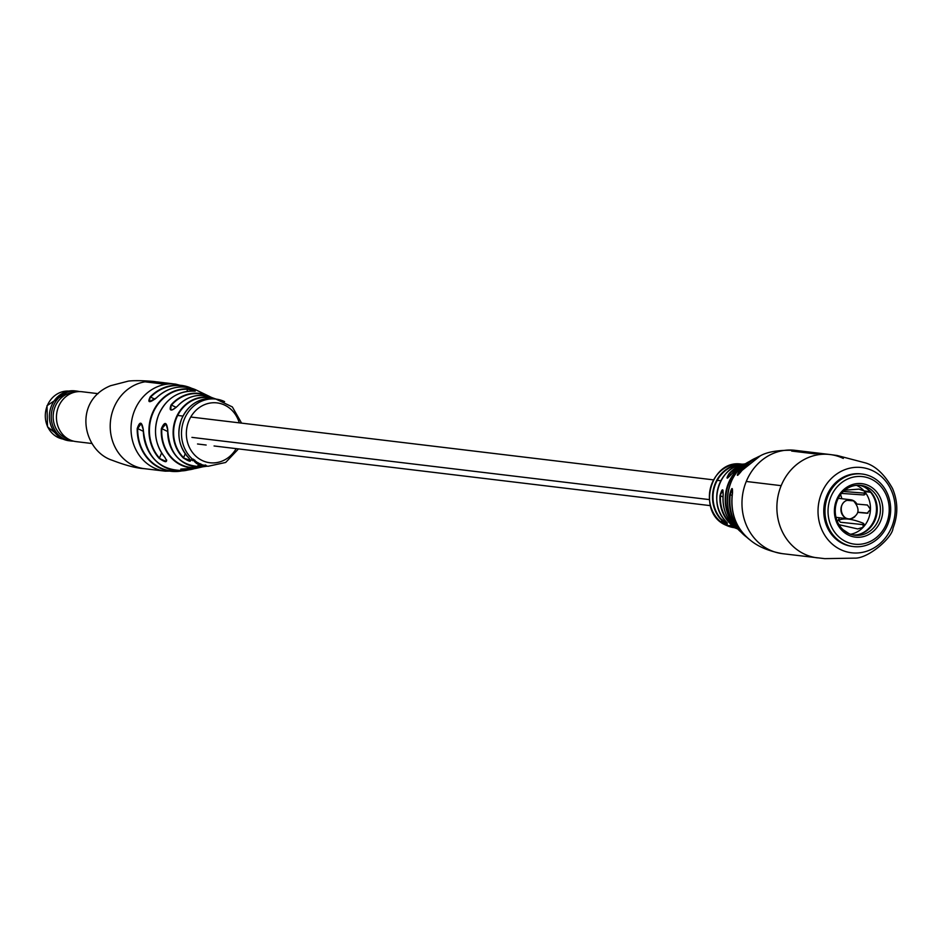 <?xml version="1.0" encoding="UTF-8"?>
<svg xmlns="http://www.w3.org/2000/svg" width="940" height="940" viewBox="0 0 940 940"><rect width="100%" height="100%" fill="white"/><g stroke="black" fill="none" stroke-linecap="round" stroke-linejoin="round"><path stroke-width="1.41" d="M196.989 468.155L180.774 469.095L183.7 470.106C178.671 469.107 180.574 468.743 189.434 469.001L189.41 469.001A38.986 35.015 96.9 0 0 196.989 468.155L200.749 467.286A37.471 33.652 -83.1 0 1 180.868 464.983A37.471 33.652 -83.1 0 1 161.363 428.64C164.559 421.379 166.697 421.802 167.778 429.921L167.778 429.921A35.873 32.219 96.9 0 0 186.496 464.125A35.873 32.219 96.9 0 0 204.156 466.604C181.467 467.286 169.329 455.054 167.72 429.909L165.992 423.846L161.833 428.675L167.661 431.484M204.156 466.604L207.258 466.193A34.745 31.208 -83.1 0 1 206.377 466.287A34.745 31.208 -83.1 0 1 200.749 466.287C195.79 464.924 197.576 464.865 206.095 466.111L206.095 466.111A33.934 30.48 96.9 0 0 207.94 466.216L208.28 466.24A33.793 30.35 -83.1 0 1 206.495 465.993L201.219 465.277L206.495 465.993L205.919 465.241M197.741 463.714L200.079 463.796A33.675 30.244 -83.1 0 1 199.433 463.49L197.106 463.408A33.887 30.421 -83.1 0 0 197.271 463.49A33.887 30.421 -83.1 0 0 197.741 463.714L197.999 463.044M200.631 464.301L199.691 464.536L200.996 464.912L199.726 464.865A33.969 30.503 -83.1 0 0 200.396 465.077L203.757 465.183A33.675 30.244 -83.1 0 1 203.087 464.971L200.279 464.654L201.724 464.489A33.675 30.244 -83.1 0 1 201.078 464.231L200.631 464.301A33.793 30.35 -83.1 0 1 199.633 463.866M203.322 465.253A33.793 30.35 -83.1 0 0 205.566 465.817L205.084 465.852M196.437 463.467L197.212 463.726L196.413 463.349M164.747 457.134L164.817 457.216C168.131 462.774 166.216 463.138 159.095 458.321L165.887 461.329L166.674 459.966M188.541 457.674L188.564 457.71C192.277 462.327 190.503 462.386 183.265 457.909L190.75 460.518M183.265 457.909A34.745 31.208 -83.1 0 1 175.98 418.03A34.745 31.208 -83.1 0 1 208.163 397.197C216.494 398.995 218.057 399.453 212.863 398.584A33.934 30.48 96.9 0 0 181.667 418.946A33.934 30.48 96.9 0 0 188.599 457.733L190.75 460.506M156.651 381.887A43.839 39.363 96.9 0 0 154.947 381.64A43.839 39.363 96.9 0 0 145.148 381.828L165.475 384.272A43.839 39.363 -83.1 0 1 175.287 384.084A43.839 39.363 -83.1 0 1 175.486 384.108M196.354 462.621L195.074 461.857L196.601 461.893A33.675 30.244 -83.1 0 1 196.002 461.493L194.404 461.458L195.626 462.633A33.887 30.421 -83.1 0 0 196.166 462.927L198.469 462.997A33.675 30.244 -83.1 0 1 197.846 462.645L196.354 462.621M195.109 462.186L195.403 461.223M175.287 384.084L175.686 384.131A43.839 39.363 -83.1 0 0 134.632 410.369A43.839 39.363 -83.1 0 0 153.96 467.873A43.839 39.363 -83.1 0 0 165.217 471.175L181.761 470.916A43.264 38.857 -83.1 0 1 177.401 471.469A43.264 38.857 -83.1 0 1 159.859 468.026A43.264 38.857 -83.1 0 1 137.216 428.57C139.778 421.049 141.823 421.426 143.327 429.697L143.327 429.697A42.065 37.776 96.9 0 0 165.334 467.532A42.065 37.776 96.9 0 0 185.756 470.494C160.305 471.339 146.135 457.733 143.268 429.686L141.258 423.47L137.698 428.581L143.28 431.284M156.346 397.949C149.272 403.26 147.239 402.884 150.247 396.821L149.354 401.627L156.346 397.949A42.065 37.776 96.9 0 1 195.473 389.665L209.279 396.328A37.471 33.652 -83.1 0 1 210.912 397.197L209.279 396.328A37.471 33.652 -83.1 0 0 209.068 396.222A37.471 33.652 -83.1 0 0 171.127 404.835L170.798 409.899C171.879 410.463 174.112 409.206 177.484 406.115L177.542 406.103C170.868 411.649 168.73 411.227 171.127 404.835M192.724 459.366L191.607 459.284L192.829 460.764L192.16 459.742L194.827 461.047L193.64 459.719A33.675 30.244 -83.1 0 1 193.147 459.296L192.724 459.366A33.793 30.35 -83.1 0 1 184.263 419.311A33.793 30.35 -83.1 0 1 216.353 399.136A33.793 30.35 -83.1 0 1 224.601 401.627M191.607 459.284L191.807 460.083L192.018 458.697M192.195 460.189L192.583 459.589M177.484 406.174L177.484 406.115C187.836 395.658 199.492 392.885 212.428 397.796L216.2 399.136M215.883 399.042L212.863 398.584C198.692 398.008 188.282 404.799 181.62 418.958C176.391 433.763 178.706 446.688 188.564 457.71M159.095 458.321A40.714 36.554 -83.1 0 1 152.292 413.412A40.714 36.554 -83.1 0 1 187.601 388.831C196.084 390.288 197.529 391.052 191.913 391.146A38.986 35.015 96.9 0 0 158.731 414.693A38.986 35.015 96.9 0 0 164.817 457.216M200.279 464.654L200.432 463.772M194.815 390.781L187.718 389.219L186.79 391.475M205.084 464.947L204.932 465.653M202.053 464.748L201.912 465.464M200.584 464.066L200.385 464.76M201.172 464.207L200.996 464.912L201.195 464.207M200.572 464.36L200.396 465.077M196.836 462.868L196.578 463.538M196.143 461.963L195.849 462.621L196.155 461.975A33.793 30.35 -83.1 0 0 197.4 462.703M196.46 462.269L196.166 462.927M193.194 460.142L192.829 460.764M192.63 459.166L192.23 459.754M195.038 460.447L194.674 461.058M195.543 461.552A33.793 30.35 -83.1 0 1 194.827 461.047L194.498 460.341M193.111 459.836L194.051 460.623L192.477 459.754L193.511 459.237M192.477 459.754L192.876 459.166M169.2 383.45A43.839 39.363 -83.1 0 1 171.856 383.673L166.415 383.015A43.839 39.363 96.9 0 0 163.76 382.803L169.024 383.884M163.76 382.803L163.266 384.002M160.752 382.439A43.839 39.363 -83.1 0 1 163.395 382.651L158.367 382.051A43.839 39.363 96.9 0 0 155.723 381.828L160.752 382.439L160.258 383.637M155.723 381.828L155.229 383.038M163.395 382.651A43.839 39.363 -83.1 0 1 164.9 382.874M171.856 383.673A43.839 39.363 -83.1 0 1 173.559 383.92M208.163 397.197L207.881 398.537M200.749 466.287L200.937 465.946A34.381 30.879 96.9 0 0 205.402 466.04M161.363 428.64L161.833 428.675A37.106 33.323 96.9 0 0 200.62 466.992M166.662 460.776L164.758 457.193C154.994 444.62 152.962 430.461 158.66 414.704C165.663 399.524 176.732 391.674 191.889 391.134L191.913 391.146M187.601 388.831L187.718 389.219A40.35 36.237 96.9 0 0 152.726 413.577A40.35 36.237 96.9 0 0 159.471 458.074L161.598 452.892M137.216 428.57L137.698 428.581A42.899 38.528 96.9 0 0 179.481 470.94M79.406 391.581A25.11 22.548 96.9 0 0 76.833 391.099L74.977 390.876A25.11 22.548 96.9 0 0 70.042 390.887A25.11 22.548 96.9 0 0 49.397 415.856A25.11 22.548 96.9 0 0 68.984 440.743L70.829 440.966A25.11 22.548 96.9 0 0 73.461 441.119M76.833 391.099A25.11 22.548 96.9 0 0 71.898 391.111A25.11 22.548 96.9 0 0 51.242 416.079A25.11 22.548 96.9 0 0 70.829 440.966M72.791 392.438A23.876 21.444 96.9 0 0 72.063 392.544A23.876 21.444 96.9 0 0 53.345 413.577A23.876 21.444 96.9 0 0 66.54 438.44L70.524 440.132A25.11 22.548 96.9 0 0 76.034 441.6L92.073 443.527M98.077 393.66L82.038 391.733A25.11 22.548 96.9 0 0 77.104 391.733A25.11 22.548 96.9 0 0 76.328 391.851A25.11 22.548 96.9 0 0 56.647 413.964A25.11 22.548 96.9 0 0 70.524 440.132M781.175 485.663A52.053 46.742 -83.1 0 1 829.914 454.514A52.053 46.742 96.9 0 0 781.175 485.663L746.266 481.468A52.053 46.742 -83.1 0 1 795.005 450.319A52.053 46.742 96.9 0 0 746.266 481.468A52.053 46.742 -83.1 0 0 769.202 549.759A52.053 46.742 -83.1 0 0 782.573 553.684A52.053 46.742 -83.1 0 1 746.266 481.468L781.175 485.663A52.053 46.742 -83.1 0 0 817.495 557.878A52.053 46.742 -83.1 0 1 804.123 553.954A52.053 46.742 -83.1 0 1 781.175 485.663M862.192 474.03L860.993 473.889A36.531 32.806 96.9 0 0 825.073 500.891A36.531 32.806 96.9 0 0 842.886 543.673A36.531 32.806 96.9 0 0 852.275 546.422L853.461 546.575A36.531 32.806 96.9 0 0 888.57 496.567A36.531 32.806 96.9 0 0 862.192 474.03A36.531 32.806 96.9 0 0 827.082 524.038A36.531 32.806 96.9 0 0 853.461 546.575M843.298 458.438A52.053 46.742 96.9 0 0 829.914 454.514L837.141 455.489L865.928 463.044C875.904 466.228 884.775 474.724 892.542 488.53C898.064 501.643 898.217 514.861 893 528.21C892.483 537.621 868.243 558.795 854.495 558.137L824.732 558.642L782.573 553.684C768.791 551.192 757.969 546.634 750.12 540.03C735.938 528.409 730.063 512.758 732.495 493.042A47.717 42.852 96.9 0 0 750.12 540.03M829.914 454.514L823.992 453.809A52.053 46.742 96.9 0 0 814.158 453.773L791.656 451.071A52.053 46.742 -83.1 0 1 801.491 451.094A52.053 46.742 -83.1 0 1 803.066 451.318M822.359 453.644A52.053 46.742 96.9 0 0 820.738 453.409A52.053 46.742 96.9 0 0 817.753 453.162L801.667 451.224L801.103 451.87A52.053 46.742 -83.1 0 1 801.127 451.882M801.667 451.224A52.053 46.742 -83.1 0 1 804.652 451.482L820.738 453.409M816.754 453.562L801.456 451.729L815.697 453.632M732.166 473.407C726.644 479.553 725.598 479.659 729.017 473.701L727.466 478.143L732.166 473.407L745.549 463.667A36.601 32.865 96.9 0 0 732.166 473.407M742.048 470.376L760.237 455.888A47.717 42.852 96.9 0 0 742.048 470.376C737.16 476.498 736.091 476.933 738.84 471.692A44.897 40.314 -83.1 0 1 752.87 459.449A44.897 40.314 -83.1 0 1 756.383 457.78L747.864 462.304A42.159 37.858 96.9 0 0 730.874 482.549A42.159 37.858 96.9 0 0 739.627 530.865A42.159 37.858 96.9 0 0 740.003 531.229M747.864 462.304C724.94 474.865 720.334 513.228 739.627 530.865L746.83 537.28A44.897 40.314 -83.1 0 1 743.798 534.825A44.897 40.314 -83.1 0 1 729.722 494.569C731.743 487.12 732.671 486.603 732.507 493.042L732.354 488.835L730.239 494.628L732.143 495.556M722.954 490.104L719.993 495.709C722.178 487.989 723.224 487.884 723.154 495.404L723.142 495.404A36.601 32.865 96.9 0 0 737.689 528.997C727.207 520.948 722.355 509.75 723.142 495.404L722.954 490.104M727.043 525.507A32.007 28.741 -83.1 0 1 726.679 525.343A32.007 28.741 -83.1 0 1 726.397 525.202L728.594 525.625A32.16 28.881 -83.1 0 0 728.864 525.754A32.16 28.881 -83.1 0 0 729.229 525.93L727.043 525.507L727.313 524.837M729.017 473.701A34.451 30.938 -83.1 0 1 744.868 463.878L743.893 464.055A33.123 29.751 96.9 0 0 719.452 483.853A33.123 29.751 96.9 0 0 725.093 520.502C728.77 524.943 727.219 524.449 720.44 519.009A32.219 28.94 -83.1 0 1 715.175 483.606A32.219 28.94 -83.1 0 1 742.4 464.137A32.219 28.94 -83.1 0 1 742.941 464.149L743.176 464.16M738.464 529.655L736.232 527.563A38.986 35.015 -83.1 0 1 728.441 483.195A38.986 35.015 -83.1 0 1 745.831 463.538A38.986 35.015 -83.1 0 1 746.431 463.22L745.549 463.667M735.104 527.857L733.834 527.575M734.375 527.704L732.824 527.387L732.977 526.67M734.833 527.787L733.564 527.552A32.007 28.741 -83.1 0 0 733.788 527.598A32.007 28.741 -83.1 0 0 733.882 527.61M732.096 527.211L732.683 526.647M732.413 526.471L732.225 527.176L730.768 526.588A32.16 28.881 -83.1 0 1 730.192 526.353L728.042 525.954A32.007 28.741 -83.1 0 0 728.7 526.212L730.063 526.694A32.007 28.741 -83.1 0 0 730.732 526.905L731.908 526.999M731.59 526.153L731.485 526.952L731.696 526.247M722.59 522.722L722.038 521.524L725.398 523.357L721.462 521.03L722.59 522.722M721.967 522.288L722.366 521.688M721.462 521.03L721.568 522.147L721.908 520.466M727.207 524.309L726.89 524.966L725.539 523.944L726.702 524.215A32.277 28.987 -83.1 0 1 726.115 523.815L722.966 523.169A32.007 28.741 -83.1 0 0 723.565 523.568L726.173 524.367L724.799 524.344A32.007 28.741 -83.1 0 0 725.422 524.696L726.726 524.579M729.687 525.954L729.076 525.707L730.157 525.425M724.928 522.205L724.517 522.804M725.375 522.581L724.987 523.192M722.789 522.135L722.402 522.746M723.906 522.946L723.565 523.568M725.351 523.204L724.999 523.827M725.539 523.251L725.187 523.885M725.739 524.038L725.422 524.696M725.891 523.31L725.539 523.944M728.935 525.519L728.7 526.212M730.568 525.836L730.321 526.518M730.92 526.2L730.732 526.905M730.791 525.86L730.556 526.553M733.717 527.587L733.846 526.858L733.693 527.575A31.983 28.717 96.9 0 1 733.588 527.563L733.788 527.598M732.965 527.434L734.61 527.74M741.096 464.56A31.854 28.611 96.9 0 0 715.234 484.793A31.854 28.611 96.9 0 0 720.851 518.774L726.044 522.769M752.705 460.06A44.544 39.997 96.9 0 0 739.298 471.904L737.783 474.465M738.84 471.692L740.438 472.456M742.036 470.388L737.736 475.323M743.011 464.184L741.214 464.078A31.983 28.717 96.9 0 0 712.015 483.301A31.983 28.717 96.9 0 0 726.115 525.249A31.983 28.717 96.9 0 0 733.588 527.563L725.962 525.202C696.434 513.134 709.853 459.237 741.214 464.078M725.093 520.502L725.069 520.466C707.409 502.736 719.875 465.641 743.893 464.055M729.722 494.569L730.239 494.628A44.544 39.997 96.9 0 0 743.787 534.19M854.989 516.589A9.588 8.613 -83.1 0 1 852.039 518.41A9.588 8.613 -83.1 0 1 848.409 518.833A9.588 8.613 -83.1 0 1 840.959 510.303A9.588 8.613 -83.1 0 1 847.081 500.209A9.588 8.613 -83.1 0 1 850.7 499.786A9.588 8.613 -83.1 0 1 856.552 503.511M853.555 500.867L847.116 500.339C836.459 503.593 841.641 522.616 852.004 518.281L851.44 518.457C859.43 514.603 860.135 508.74 853.555 500.867M887.254 497.601A34.016 30.55 96.9 0 0 847.833 478.93A34.016 30.55 96.9 0 0 829.997 523.192A34.016 30.55 96.9 0 0 869.418 541.863A34.016 30.55 96.9 0 0 887.254 497.601M835.954 520.525A26.943 24.193 96.9 0 0 867.173 535.318A26.943 24.193 96.9 0 0 881.297 500.268A26.943 24.193 96.9 0 0 850.077 485.475A26.943 24.193 96.9 0 0 835.954 520.525M836.694 519.75A25.11 22.548 96.9 0 0 854.907 535.248A25.11 22.548 96.9 0 0 878.971 500.856A25.11 22.548 96.9 0 0 860.911 485.381A25.11 22.548 96.9 0 0 836.694 519.75M853.32 535.001A25.122 22.56 96.9 0 0 875.786 500.468A25.122 22.56 96.9 0 0 859.301 485.24M850.594 534.261A25.568 22.959 96.9 0 0 863.096 527.34A25.568 22.959 96.9 0 0 870.452 509.374A25.568 22.959 96.9 0 0 864.624 491.561L865.106 491.032M858.737 534.472A25.568 22.959 96.9 0 0 870.605 492.278L864.6 491.561L864.072 494.992L841.523 493.406M870.287 491.373L870.041 491.632A25.568 22.959 96.9 0 0 864.436 487.038M865.247 493.195L843.345 491.467M863.731 523.639L863.108 523.192C852.016 518.786 843.909 517.811 838.774 520.266L840.466 522.252L863.543 524.685M867.996 513.146L857.973 512.194M844.79 490.198L859.054 489.117L864.048 490.915L870.041 491.632M856.939 504.075L867.456 505.038L870.452 509.374L867.173 513.252L857.891 512.406M864.107 524.356L863.108 523.192L863.096 527.34L857.68 528.926L839.009 524.696M843.11 529.737L848.938 533.579M864.06 490.903A25.568 22.959 96.9 0 0 856.481 485.31M864.835 494.581L865.223 493.782M840.536 494.663A25.568 22.959 -83.1 0 1 841.829 498.717M839.538 517.764A25.568 22.959 -83.1 0 1 837.317 521.394M144.407 468.672A43.839 39.363 -83.1 0 1 133.151 465.37A43.839 39.363 -83.1 0 1 113.822 407.866A43.839 39.363 -83.1 0 1 154.877 381.628A43.839 39.363 -83.1 0 1 154.912 381.64L154.877 381.628C153.737 381.393 137.546 379.983 128.416 381.099L110.579 385.706C72.439 401.215 82.826 450.93 112.377 460.33C125.76 465.453 136.429 468.226 144.407 468.672L165.217 471.175M185.756 470.494L194.404 468.649A40.714 36.554 -83.1 0 1 191.607 469.377A40.714 36.554 -83.1 0 1 183.7 470.106M202.535 466.839A37.471 33.652 -83.1 0 1 200.749 467.286L202.535 466.839M208.269 397.573A34.381 30.879 96.9 0 0 176.426 418.194A34.381 30.879 96.9 0 0 183.629 457.651L185.227 453.762M239.265 422.847A30.139 27.072 96.9 0 0 215.084 402.743A30.139 27.072 96.9 0 0 188.834 420.932A30.139 27.072 96.9 0 0 200.349 459.531A30.139 27.072 96.9 0 0 236.163 448.639M150.247 396.821A43.264 38.857 -83.1 0 1 187.589 386.74A43.264 38.857 -83.1 0 1 191.689 388.302L175.686 384.131M212.428 397.796A35.873 32.219 96.9 0 0 177.542 406.103M198.998 463.561A33.793 30.35 -83.1 0 1 198.023 463.056M202.652 465.041A33.793 30.35 -83.1 0 1 201.289 464.56M189.481 387.738A42.899 38.528 96.9 0 0 150.612 397.103L154.924 399.195M209.091 396.586A37.106 33.323 96.9 0 0 171.491 405.105L176.226 407.384M184.216 468.884L183.852 469.765A40.35 36.237 96.9 0 0 192.336 468.896M197.012 462.28L196.719 462.95M192.935 459.801L193.334 459.214M68.761 391.087A24.205 21.738 96.9 0 0 47.294 405.68A24.205 21.738 96.9 0 0 62.992 439.074L47.505 426.854L47 405.716L68.761 391.087M821.56 493.23A42.923 38.54 -83.1 0 1 872.778 470.776A42.923 38.54 -83.1 0 1 891.696 527.082A42.923 38.54 -83.1 0 1 840.477 549.536A42.923 38.54 -83.1 0 1 821.56 493.23M801.397 451.788L801.338 451.788A52.053 46.742 96.9 0 0 795.193 451.494M793.431 451.282A52.323 46.988 -83.1 0 1 801.538 451.529M737.418 528.809A34.451 30.938 -83.1 0 1 737.077 528.621A34.451 30.938 -83.1 0 1 719.993 495.709M730.321 525.777L730.086 526.459M743.082 465.723A38.634 34.698 96.9 0 0 735.785 526.412M742.659 464.983A34.099 30.62 96.9 0 0 729.44 473.971L731.038 474.747M735.198 527.035A34.099 30.62 96.9 0 1 720.498 495.756L723.025 496.978M197.529 443.986L206.154 445.031M214.062 445.971L710.299 505.638M191.936 437.394L709.242 499.587M177.684 415.445L182.947 416.079M190.761 417.019L713.401 479.858M717.279 480.328L720.886 480.751M241.58 423.129L232.345 406.926L215.871 399.042M205.707 465.864L205.825 465.147M199.95 464.489L200.173 463.796M194.803 461.904L195.132 461.27M191.889 459.801L192.277 459.214M194.228 460.588L194.615 459.989M238.478 448.909L225.671 462.457L208.28 466.24M156.287 397.949C168.154 387.045 181.209 384.284 195.473 389.665M207.94 466.216L197.941 465.065M191.889 391.134L195.203 391.169M72.063 392.544L76.328 391.851M760.237 455.888C767.298 451.74 778.884 449.884 795.005 450.319L801.491 451.094M737.935 529.056L734.575 527.751M726.479 524.614L726.808 523.968M731.72 526.988L731.931 526.283M732.659 527.364L732.812 526.647M725.069 520.49L727.36 523.098M838.28 498.294L850.7 499.786M835.989 517.329L848.409 518.833"/></g></svg>
